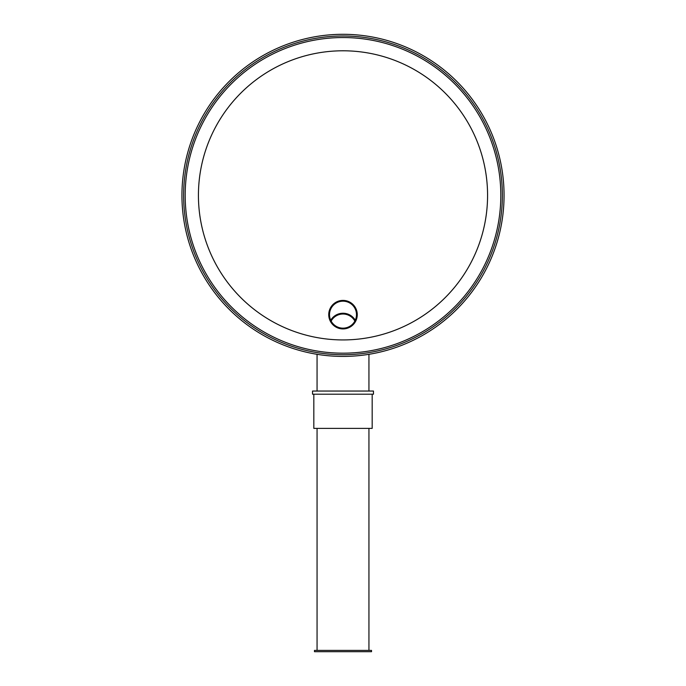 <?xml version="1.0" encoding="UTF-8"?>
<svg xmlns="http://www.w3.org/2000/svg" width="686" height="686" viewBox="0 0 686 686"><rect width="100%" height="100%" fill="white"/><g stroke="black" fill="none" stroke-linecap="round" stroke-linejoin="round"><path stroke-width="1.03" d="M353.324 317.661L351.695 316.195M349.791 314.96L347.699 314.034M345.41 313.442L343.06 313.236M340.676 313.425L338.404 313.999M340.753 328.748L339.296 328.44M337.881 327.977L335.291 326.665M334.125 325.833L333.07 324.907M331.278 322.797L329.957 320.448M329.109 317.927L328.748 315.32M328.877 312.687L329.477 310.123M330.575 307.662L331.304 306.505M343 339.93A144.575 144.575 0 0 1 198.426 195.364A144.575 144.575 0 0 1 343 50.79A144.575 144.575 0 0 1 487.575 195.364A144.575 144.575 0 0 1 343 339.93M343 300.399L343.797 300.425M345.29 300.588L348.154 301.36M349.5 301.969L350.752 302.689M352.973 304.473L354.756 306.591M355.477 307.757L356.077 308.957M357.252 314.094L357.243 315.406M357.114 316.718L356.866 318.012M356.497 319.273L356.017 320.508M354.679 322.857L353.847 323.929M353.83 323.946L352.904 324.932M350.683 326.69L349.62 327.299M349.431 327.394L348.102 327.985M345.238 328.757L343.755 328.911M336.603 301.917L339.347 300.88M343 37.55A157.806 157.806 0 0 1 479.668 274.263A157.806 157.806 0 0 1 206.332 274.263A157.806 157.806 0 0 1 343 37.55M343 35.989A159.375 159.375 0 0 1 481.023 275.052A159.375 159.375 0 0 1 204.977 275.052A159.375 159.375 0 0 1 343 35.989M343 34.3A161.064 161.064 0 0 1 482.481 275.892A161.064 161.064 0 0 1 203.519 275.892A161.064 161.064 0 0 1 343 34.3A161.064 161.064 0 0 1 482.481 275.892A161.064 161.064 0 0 1 203.519 275.892A161.064 161.064 0 0 1 343 34.3M371.152 391.046L373.476 391.046L373.476 394.201L312.524 394.201L312.524 391.046L371.152 391.046M313.819 394.201L313.819 428.39L372.181 428.39L372.181 394.201M314.471 651.7L371.529 651.7L371.529 650.405L314.471 650.405L314.471 651.7M355.279 320.242A14.269 14.269 0 0 0 330.721 320.242M354.859 321.082A13.488 13.488 0 0 0 331.141 321.082M357.217 313.545A14.269 14.269 0 0 0 334.914 302.912A14.269 14.269 0 0 0 336.86 327.539A14.269 14.269 0 0 0 357.217 313.545M344.063 328.114A13.488 13.488 0 0 0 354.113 307.019A13.488 13.488 0 0 0 330.824 308.863A13.488 13.488 0 0 0 344.063 328.114M368.939 650.405L368.939 428.39M317.061 650.405L317.061 428.39M368.939 391.046L368.939 354.319M317.061 391.046L317.061 354.319"/></g></svg>
